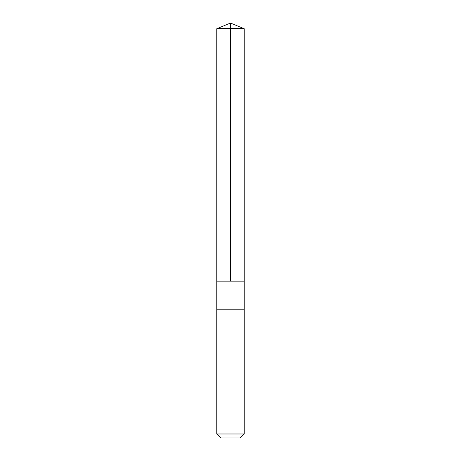 <?xml version="1.0" encoding="UTF-8"?>
<svg xmlns="http://www.w3.org/2000/svg" width="461" height="461" viewBox="0 0 461 461"><rect width="100%" height="100%" fill="white"/><g stroke="black" fill="none" stroke-linecap="round" stroke-linejoin="round"><path stroke-width="0.35" stroke-dasharray="2.31 1.73" d="M242.405 281.141L216.774 281.141L242.405 281.141M216.768 28.738L244.232 28.738M216.774 309.821L244.226 309.821M216.768 309.821L244.232 309.821M216.768 433.985L244.232 433.985M220.733 437.95L240.267 437.95"/><path stroke-width="0.69" d="M216.774 281.141L244.226 281.141L244.232 28.738L216.768 28.738L216.774 281.141L244.226 281.141L244.226 309.821L216.774 309.821L216.774 281.141M218.595 309.821L216.768 309.821L216.768 433.985L244.232 433.985L244.232 309.821L218.595 309.821M244.232 433.985L240.267 437.95L220.733 437.95L216.768 433.985M230.5 281.141L230.5 23.05L216.768 28.738M230.5 23.05L244.232 28.738"/></g></svg>
